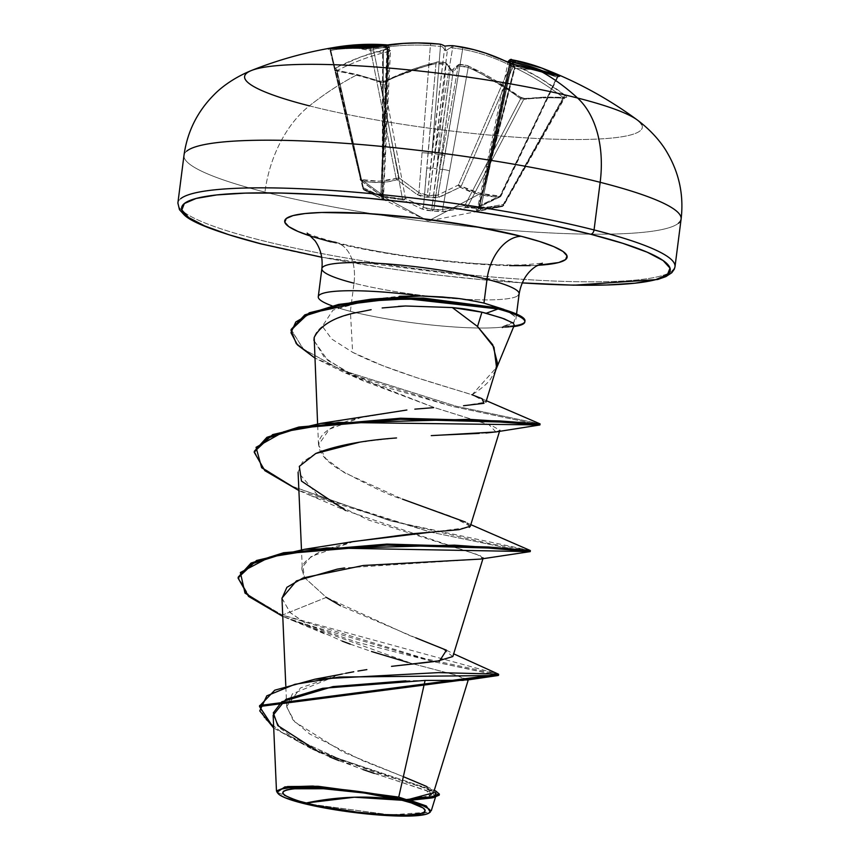 <?xml version="1.0" encoding="UTF-8"?>
<svg xmlns="http://www.w3.org/2000/svg" width="859" height="859" viewBox="0 0 859 859"><rect width="100%" height="100%" fill="white"/><g stroke="black" fill="none" stroke-linecap="round" stroke-linejoin="round"><path stroke-width="0.64" stroke-dasharray="4.29 3.22" d="M637.26 119.949A200.469 27.885 7.3 0 1 543.811 138.814A200.469 27.885 7.3 0 1 309.39 105.861A400.949 262.425 104.3 0 1 357.033 74.787A398.501 241.873 -124.3 0 1 379.141 81.358A398.501 241.873 55.7 0 0 357.033 74.787A2.147 1.407 104.3 0 1 357.795 74.69A2.147 1.407 104.3 0 1 358.665 75.796A396.364 240.574 -124.3 0 1 380.666 82.324A2.147 1.331 -71.3 0 0 379.957 81.261A2.147 1.331 -71.3 0 0 379.141 81.358L385.251 80.982L411.472 69.762L424.614 65.456L437.746 62.031L444.822 62.675A400.627 291.738 -98.8 0 1 446.39 63.298A293.918 5.122 -128 0 0 453.015 72.424A293.918 31.149 141.9 0 0 458.609 64.747A400.627 256.358 110.7 0 1 460.102 64.5L467.135 65.531L480.675 72.135L494 79.597L521.166 97.808L525.676 98.806A398.501 210.122 134.8 0 1 546.163 97.325A398.501 210.122 134.8 0 1 565.673 97.636A398.501 210.122 -45.2 0 0 546.163 97.325A2.147 1.6 88.3 0 0 545.304 97.035A2.147 1.6 88.3 0 0 544.08 97.894A396.364 208.995 134.8 0 1 563.493 98.205A2.147 1.654 -86.3 0 1 565.673 97.636L566.79 97.142L565.609 95.682L540.139 78.244L512.404 63.587L511.953 63.147L513.22 62.943A400.627 256.358 110.7 0 1 514.627 63.115A293.918 175.676 -178.5 0 1 538.346 69.923A293.918 234.829 -172 0 0 514.069 61.311A400.627 301.445 95.8 0 0 512.522 60.688L510.944 59.862M382.974 196.035L382.395 196.432L382.867 154.867A7.162 0.719 -177.5 0 0 384.714 154.459A7.162 0.719 -177.5 0 0 382.373 153.825L380.838 193.79L382.974 196.035L382.491 196.732A2.147 1.686 -54.6 0 0 383.339 198.472A2.147 1.686 125.4 0 1 382.491 196.732L383.533 197.677L381.718 196.604A2.147 1.6 114.3 0 0 382.341 198.869A2.147 1.6 -65.7 0 1 381.718 196.604L383.415 157.208A7.162 1.331 -177.2 0 0 385.304 156.402A7.162 1.331 -177.2 0 0 382.996 155.307A7.162 1.331 2.8 0 1 385.304 156.402A7.162 1.331 2.8 0 1 383.415 157.208L388.579 51.551L390.458 50.606L388.161 49.747L382.996 155.307L382.491 196.732L383.479 197.688L363.368 187.756A2.147 1.6 116.7 0 0 363.98 190.022A2.147 1.6 116.7 0 0 364.044 190.043A2.147 1.6 -63.3 0 1 363.98 190.011A2.147 1.6 -63.3 0 1 363.368 187.756L362.852 188.529L363.54 189.066A2.147 1.224 -66.3 0 0 364.044 190.043A2.147 1.224 113.7 0 1 363.54 189.066A2.147 0.934 -12.7 0 1 362.852 188.572A2.147 0.934 -12.7 0 1 363.368 187.756L337.05 70.567A398.061 261.898 102.3 0 1 388.579 51.551L381.718 196.604L363.368 187.756L337.05 70.567L336.438 70.964L337.072 71.233L363.54 189.066C377.069 195.004 390.061 198.311 402.506 198.987A2.147 1.546 -86.9 0 0 403.386 200.061A2.147 1.546 93.1 0 1 402.506 198.987L405.48 198.472A2.147 0.999 -10.6 0 1 402.506 198.987L380.666 82.324A396.364 240.574 55.7 0 0 358.665 75.796A396.364 240.574 55.7 0 0 337.072 71.233L363.54 189.066L383.447 196.099L402.506 198.987L380.666 82.324L383.758 82.464L405.48 198.472L423.455 207.234L435.975 63.62A398.061 258.999 -73.8 0 0 383.758 82.464L405.48 198.472A2.147 1.621 -63.1 0 1 403.386 200.061L384.113 197.13L364.044 190.043L382.341 198.869C385.068 200.126 385.401 199.986 383.339 198.472C385.015 198.762 384.349 197.785 381.31 195.562L361.177 180.787A2.147 1.224 126.9 0 1 360.812 180.637L361.177 180.787C373.762 183.45 385.734 183.096 397.094 179.735L417.077 194.521L428.244 197.151L439.54 197.194L460.059 187.241A2.147 1.428 -116.9 0 1 458.459 184.975L460.059 187.241L461.079 186.167L458.459 184.975L438.079 194.95L462.614 49.382A398.061 261.898 102.3 0 1 510.343 65.499L458.459 184.975L461.219 186.199L513.392 66.068A396.364 288.914 -52.9 0 1 556.976 77.17L499.401 197.259L500.174 196.12L479.73 193.275L461.219 186.199L513.392 66.068L510.343 65.499L458.459 184.975L438.079 194.95L434.053 196.206L429.446 195.358L447.475 49.532L450.642 47.632A398.479 299.834 -84.2 0 1 452.639 47.857L434.944 153.782L447.475 49.532L445.767 50.756L444.479 49.178L431.948 153.428L440.431 46.407A398.479 264.647 97.7 0 1 442.192 46.633L444.479 49.178L427.395 195.111L429.446 195.358L434.944 153.782L452.639 47.857L462.614 49.382L444.908 155.404L434.944 153.782L444.908 155.404L438.079 194.95L429.446 195.358L422.821 194.875L418.956 192.674L399.113 177.899L373.461 49.188A398.061 297.171 -89.5 0 1 430.38 45.538L418.956 192.674L430.38 45.538L440.431 46.407L431.948 153.428L421.876 152.666L431.948 153.428L427.395 195.111L418.956 192.674L399.113 177.899L373.461 49.188L370.358 49.027L396.149 178.447L397.094 179.735L396.149 178.447L378.851 181.26L360.576 179.488L330.565 50.187A396.364 257.346 69.8 0 1 370.358 49.027L396.149 178.447L399.113 177.899L396.278 178.447A2.147 1.493 80.1 0 0 397.094 179.735L388.493 181.678L379.624 182.537L370.487 182.215L361.177 180.787L360.018 179.381L360.673 179.026L361.177 180.787L383.093 196.926L384.209 198.515L383.339 198.472L384.649 199.718L364.044 190.043L384.113 197.13L403.386 200.061L421.511 208.844L426.504 210.38L441.397 211.776L466.351 207.567L483.284 208.952L502.268 206.514L476.605 210.68L477.443 209.682L476.069 208.92L476.949 208.114L499.401 197.259L488.9 196.324L478.796 194.359L428.212 221.053L384.113 197.13L428.212 221.053L478.796 194.359L469.175 191.299L460.059 187.241L437.113 197.967L422.306 196.851L417.077 194.521L397.094 179.735A2.147 1.632 -106.2 0 1 396.149 178.447C384.918 181.711 373.064 182.054 360.576 179.488L330.071 50.391L330.812 50.434L360.673 179.026L380.838 193.79L387.108 46.805A398.061 294.272 86.1 0 0 378.185 46.407A398.061 294.272 -93.9 0 1 387.108 46.805L382.373 153.825A7.162 0.719 2.5 0 1 384.714 154.459A7.162 0.719 2.5 0 1 382.867 154.867L383.2 50.971L385.809 48.276A398.479 264.647 97.7 0 1 387.602 47.954L382.867 154.867L383.2 50.971L382.642 52.603L383.339 51.411L382.996 155.307L388.161 49.747A398.479 290.17 81.2 0 0 386.196 49.521L383.339 51.411L382.491 196.732L382.867 154.867L387.602 47.954L389.449 47.331L387.108 46.805C390.04 47.127 390.211 47.513 387.602 47.954A2.147 1.568 80 0 0 385.938 45.613A400.627 266.075 -82.3 0 0 384.478 45.871A293.918 233.465 -165 0 0 359.534 48.619A293.918 177.04 -173.3 0 1 385.025 47.674A400.627 291.738 -98.8 0 1 386.636 47.857L387.957 48.759L360.93 56.898L335.128 68.215L333.99 69.396L335.321 70.191A398.501 241.873 -124.3 0 1 357.033 74.787A400.949 262.425 -75.7 0 0 309.39 105.861A100.235 65.606 -75.7 0 0 264.948 192.105A250.592 34.865 7.3 0 1 186.628 151.173A250.592 34.865 -172.7 0 0 264.948 192.105A250.592 34.865 -172.7 0 0 515.937 230.781A250.592 34.865 -172.7 0 0 678.481 223.222A250.592 34.865 7.3 0 1 515.937 230.781A250.592 34.865 7.3 0 1 264.948 192.105A100.235 65.606 104.3 0 1 309.39 105.861A200.469 27.885 -172.7 0 0 531.463 138.202A200.469 27.885 -172.7 0 0 641.619 124.415M369.005 47.449A2.147 1.568 -85.6 0 1 369.252 47.503A2.147 1.568 -85.6 0 1 370.358 49.027A396.364 257.346 -110.2 0 0 330.565 50.187A2.147 1.621 82 0 0 328.739 48.63A2.147 1.621 -98 0 1 330.565 50.187L330.812 50.434A2.147 1.439 -101.1 0 0 329.598 48.512A2.147 1.439 78.9 0 1 330.812 50.434A398.061 294.272 -93.9 0 1 357.333 46.901A398.061 294.272 86.1 0 0 330.812 50.434L360.673 179.026L360.018 179.381M511.212 59.733L512.522 60.688A2.147 1.385 -68.3 0 0 510.514 62.6A398.479 299.834 -84.2 0 1 512.415 63.362L514.605 66.626L488.717 167.473L510.514 62.6L488.717 167.473L478.828 208.211L514.745 67.066L512.802 64.608A398.479 254.983 -69.3 0 0 511.073 64.393L488.846 167.913L514.928 68.355L514.605 66.626L488.717 167.473A7.162 0.655 11.7 0 1 486.398 166.496A7.162 0.655 11.7 0 1 488.191 166.431L479.827 205.58L500.572 195.691L557.061 77.396A398.061 258.999 -73.8 0 0 542.716 70.867A398.061 258.999 106.2 0 1 557.061 77.396L500.174 196.12L500.947 196.163L500.572 195.691L557.061 77.396L559.767 76.322M536.381 66.111L541.374 67.893M277.06 792.266L301.745 802.145L302.325 803.176M258.838 239.736A250.592 34.865 7.3 0 1 180.519 198.816A250.592 34.865 -172.7 0 0 258.838 239.736A250.592 34.865 -172.7 0 0 509.838 278.413A250.592 34.865 -172.7 0 0 672.372 270.853A250.592 34.865 7.3 0 1 509.838 278.413A250.592 34.865 7.3 0 1 258.838 239.736M321.867 268.663A99.429 13.83 -172.7 0 0 353.994 283.191A42.961 28.122 -75.7 0 0 336.234 242.506A42.961 28.122 104.3 0 1 353.994 283.191A99.429 13.83 -172.7 0 0 453.595 298.545A99.429 13.83 -172.7 0 0 518.084 295.539A99.429 13.83 -172.7 0 1 453.595 298.545A99.429 13.83 -172.7 0 1 353.994 283.191L350.397 311.323A99.429 13.83 -172.7 0 0 502.923 327.011A99.429 13.83 7.3 0 1 350.397 311.323A99.429 13.83 7.3 0 1 332.025 305.825M530.239 265.614L537.637 265.302A142.39 19.811 7.3 0 1 330.672 241.841L352.856 246.973L404.686 256.132L459.737 262.693L509.655 265.656M495.847 369.832L490.285 379.463C487.128 383.844 481.061 388.955 472.085 394.786L416.572 377.638L382.652 365.623L352.63 352.319L350.397 311.323A99.429 13.83 -172.7 0 1 318.302 296.57M514.273 325.239L508.753 327.15L502.354 327.558A95.854 13.336 -172.7 0 0 510.3 327.011A95.854 13.336 -172.7 0 0 513.703 326.613A95.854 13.336 7.3 0 1 502.354 327.558L513.081 326.173M454.894 298.137L482.404 302.733M398.726 797.109L405.899 799.461M417.989 797.979L409.797 799.128M433.527 792.782L429.092 787.789L414.017 780.874L362.605 760.655L309.691 733.983L292.983 719.906L286.691 706.442L300.521 687.919L339.058 674.691M342.269 674.004L345.662 673.306L339.627 674.573L292.425 693.857L286.745 707.086L294.755 721.882L343.149 752.14L403.343 776.676M366.847 669.623L357.935 671.051M391.521 666.359L396.901 665.736M414.725 663.792L419.46 663.288M433.752 661.613L437.51 661.086M452.768 656.566L441.934 648.083L409.163 635.338L326.323 597.402L304.376 577.463L302.4 570.848L301.477 549.717M302.4 570.848C299.641 565.222 306.921 558.178 324.24 549.706L352.716 541.707M431.916 532.118L469.261 527.362M470.313 526.299L451.759 516.603L402.667 499.208L344.319 472.654L325.561 458.405L318.517 444.812L329.448 429.156L360.769 417.614L406.876 410.011M414.833 409.152L433.623 407.638M463.538 405.727L485.904 402.098M485.947 402.001L472.085 394.786L496.534 367.427M398.383 306.373L382.158 307.962M371.142 309.691L360.801 311.774C332.755 317.766 317.207 326.323 314.179 337.469M313.964 340.432L324.53 357.612L352.501 375.63L434.343 407.553L492.132 425.742L499.841 430.295L496.051 431.905M486.001 432.979L479.236 433.376M442.718 435.008L431.261 435.62M396.525 437.961L365.365 441.365M364.828 441.44L359.395 442.256M315.747 453.498L302.368 462.099L298.094 472.192L318.431 496.051L368.962 520.189L476.498 554.302L483.177 557.931L482.962 558.651M480.267 559.112L344.416 567.96M281.967 598.089L289.923 612.317L311.312 627.338L412.588 663.739L453.52 674.487L468.273 679.845M462.26 680.392L456.934 680.489M455.624 680.489L448.785 680.489M273.151 715.182L280.27 728.325L299.157 742.101L358.149 767.828L430.767 792.202L435.814 796.035L428.609 798.516L410.194 800.33L426.408 806.021L431.239 810.885L419.589 814.729L390.824 814.923M390.813 814.923L310.453 804.217M310.443 804.207L301.745 802.145L277.113 792.32M422.059 797.292L429.543 795.488M431.304 794.768L426.698 786.479M415.81 637.84L340.54 605.767M353.844 541.481L311.151 556.471L302.959 566.414L304.365 577.463L326.323 597.402L282.321 615.119L498.381 674.122M259.59 706.023L264.948 718.908L281.881 732.534L338.693 758.69L435.932 791.118M435.9 791.107L337.952 758.422L281.161 732.083L264.518 718.403L259.643 705.497M498.639 674.315L424.969 658.628L282.321 615.119L282.182 616.161L282.321 615.119L249.056 595.663L238.179 577.635M498.134 675.496L433.527 661.645L292.629 620.531L282.761 616.418L357.108 642.253L433.527 661.645L498.499 675.357M273.72 728.088L319.892 752.441L377.477 773.068L422.864 787.295L439.228 795.144L429.156 789.453L399.618 780.004L311.978 749.08L273.72 728.088M425.098 680.414L405.888 680.843M311.978 749.08L329.62 756.843M339.52 760.87L363.035 769.557M374.245 773.39L426.773 790.602L430.627 798.172M281.977 598.39L290.288 612.671L311.312 627.338L282.761 616.386L311.312 627.338L342.193 641.115M350.225 644.143L371.517 651.498M407.563 662.343L456.032 675.142L466.931 680.06L463.312 680.36M503.911 309.38L514.648 315.972M514.326 321.921L502.987 326.484L509.688 324.53L514.004 322.2L515.132 316.627L506.23 310.4L500.131 307.909M368.5 299.619L399.51 296.269M261.179 243.87A246.297 34.263 7.3 0 0 522.175 282.89L484.433 279.937L437.027 274.955L389.191 268.588L321.706 257.206M311.173 236.289L312.15 236.601M371.034 299.19L332.97 310.153L322.329 326.28L331.799 339.08L352.63 352.319C389.728 371.636 450.095 387.592 472.085 394.786M369.971 415.606L360.769 417.614C303.377 430.638 313.879 453.81 338.714 469.121C370.583 486.538 391.897 496.566 402.667 499.208M470.818 524.645L465.492 522.089L470.345 526.18M326.323 597.402L282.321 615.119L248.702 595.362L238.244 577.108M254.361 451.233L263.198 468.048L292.157 486.269L389.836 520.651L488.986 543.468L530.368 550.565L390.244 520.769L292.94 486.645L263.734 468.531L254.307 451.759M540 423.852L456.075 406.21L341.334 370.1L303.592 349.28L291.137 329.942M530.228 551.607L502.622 547.054L430.96 532.193L298.889 490.543L311.387 495.922L430.96 532.193L502.923 547.108L530.228 551.618M539.935 424.947L452.543 406.425L375.941 384.37L314.727 357.945L342.558 371.722L452.532 406.425L539.871 424.969M291.19 329.416L303.023 348.818L340.626 369.789L456.065 406.21L540.075 423.895M482.135 558.661L480.578 555.859L345.705 510.547L311.387 495.922M495.868 431.937L488.943 424.614L434.343 407.553L363.368 380.902L327.784 360.361L313.964 340.561M524.838 321.395A95.854 13.336 7.3 0 1 502.987 326.484A95.854 13.336 -172.7 0 0 524.978 320.869M301.745 802.145L310.711 804.271M310.722 804.271L390.458 814.912L430.348 812.034M385.594 44.775L387.237 45.119L385.938 45.613L385.594 44.775A2.147 1.439 93.7 0 1 385.809 44.765M464.837 205.548L520.651 98.774A398.061 294.272 86.1 0 0 468.209 67.453L442.589 209.51L464.837 205.548L520.651 98.774L523.7 99.376L467.575 206.74L484.326 208.114L503.138 205.698L563.493 98.205A396.364 208.995 -45.2 0 0 544.08 97.894A396.364 208.995 -45.2 0 0 523.7 99.376L467.575 206.74A2.147 0.923 27.6 0 1 464.837 205.548A2.147 1.439 -101 0 0 466.351 207.567L443.974 211.518L432.528 210.992L421.511 208.844L403.386 200.061A2.147 1.621 116.9 0 0 405.48 198.472L427.138 208.801L431.776 209.285L450.46 68.505L447.958 65.252A398.479 290.17 81.2 0 0 446.036 64.489L436.769 168.998L450.46 68.505L451.802 70.213L453.466 68.86L439.765 169.352L458.234 65.939A398.479 254.983 -69.3 0 0 456.408 66.25L453.466 68.86L433.838 209.532A2.147 0.558 7.8 0 1 431.776 209.285L436.769 168.998L446.036 64.489L440.935 63.459L435.975 63.62L426.698 168.224A7.162 1.578 5.1 0 1 436.769 168.998A7.162 1.578 -174.9 0 0 426.698 168.224L423.455 207.234A2.147 1.621 -65.6 0 1 421.511 208.844A2.147 1.621 114.4 0 0 423.455 207.234L431.776 209.285A2.147 0.988 -90.3 0 0 432.528 210.992L431.776 209.285L438.358 210.144L442.589 209.51L468.209 67.453L463.173 66.111L458.234 65.939L439.765 169.352A7.162 1.535 10.1 0 1 449.729 170.973A7.162 1.535 -169.9 0 0 439.765 169.352L433.838 209.532L432.528 210.992A2.147 1.213 104.4 0 0 433.838 209.532L442.589 209.51A2.147 1.439 -98.8 0 0 443.974 211.518A2.147 1.439 81.2 0 1 442.589 209.51L464.837 205.548L467.575 206.74L466.351 207.567L464.837 205.548M509.645 63.19L488.191 166.431L509.645 63.19M489.233 169.814L511.481 66.197A398.061 297.171 -89.5 0 1 563.289 97.529L503.277 204.421L480.696 208.393L489.233 169.814A7.162 1.256 12.1 0 1 486.999 168.364A7.162 1.256 12.1 0 1 488.846 167.913L511.073 64.393L509.258 64.758L511.481 66.197L480.696 208.393L478.216 208.973L488.846 167.913A7.162 1.256 -167.9 0 0 486.999 168.364A7.162 1.256 -167.9 0 0 489.233 169.814M502.268 206.514A2.147 1.417 -100.8 0 0 503.277 204.421L480.696 208.393A2.147 1.417 81.3 0 1 479.73 210.476L502.268 206.514L503.761 205.322L503.277 204.421A2.147 0.848 29.3 0 1 503.718 205.451A2.147 0.848 29.3 0 1 503.138 205.698L563.976 98.076L563.289 97.529L502.268 206.514L466.351 207.567A2.147 1.718 101.1 0 0 467.575 206.74C478.119 208.801 489.974 208.458 503.138 205.698A2.147 1.428 -101.9 0 1 502.29 206.514A2.147 1.428 -101.9 0 1 502.268 206.514L500.346 206.901M563.289 97.529A398.061 297.171 90.5 0 0 511.481 66.197A2.147 1.353 114.5 0 1 513.51 64.178A400.208 298.771 -89.5 0 1 565.609 95.682A2.147 1.246 -52.5 0 0 563.289 97.529L563.493 98.205L563.289 97.529A2.147 1.246 127.5 0 1 565.609 95.682L565.673 97.636A2.147 1.654 93.7 0 0 563.493 98.205L563.976 98.076M374.621 195.272L363.991 190.022L362.852 188.572L336.449 70.986L337.072 71.233A2.147 1.471 -80.5 0 0 336.041 70.073A2.147 1.471 -80.5 0 0 335.321 70.191L335.128 68.215A400.208 263.305 102.3 0 1 386.926 49.092L386.636 47.857A400.627 291.738 81.2 0 0 385.025 47.674L387.055 48.297L386.196 49.521A398.479 290.17 -98.8 0 1 388.161 49.747A2.147 1.439 -83.1 0 0 386.979 47.846A2.147 1.439 -83.1 0 0 386.636 47.857A2.147 1.439 96.9 0 1 386.979 47.846A2.147 1.439 96.9 0 1 388.161 49.747L390.458 50.606M360.458 179.499L360.458 179.499A2.147 1.675 97.8 0 0 361.177 180.787A2.147 1.514 -78.4 0 1 360.576 179.488A2.147 1.514 101.6 0 0 361.177 180.787M330.812 50.434L330.071 50.391M478.216 208.973L509.258 64.758M508.249 61.483L510.514 62.6C507.68 61.504 507.508 61.118 510.01 61.451L508.238 61.429L486.398 166.485A7.162 0.655 -168.3 0 0 488.717 167.473L478.742 207.91L477.701 207.32L479.827 205.58L488.191 166.431A7.162 0.655 -168.3 0 0 486.398 166.496L477.701 207.32M385.82 47.707L390.469 50.67L383.479 197.688M362.852 188.529L363.54 189.066M383.339 198.472A2.147 1.922 -75.5 0 1 382.395 196.432A2.147 1.922 104.5 0 0 383.339 198.472M381.31 195.562A2.147 1.246 125.1 0 1 381.042 195.444A2.147 1.246 125.1 0 1 380.838 193.79L383.35 197.345L360.823 180.648A2.147 1.224 126.9 0 1 360.673 179.026L380.838 193.79A2.147 1.246 -54.9 0 0 381.042 195.444A2.147 1.246 -54.9 0 0 381.31 195.562M503.138 205.698L503.761 205.322M397.094 179.735A2.147 1.246 -52.6 0 0 399.113 177.899A2.147 1.246 127.4 0 1 397.094 179.735M479.73 210.476A2.147 1.417 -98.7 0 0 480.696 208.393L478.828 208.211A2.147 1.815 -117.1 0 1 477.443 209.682C475.585 210.734 476.348 211.003 479.73 210.476M417.077 194.521A2.147 1.267 -54.5 0 0 418.956 192.674A2.147 1.267 125.5 0 1 417.077 194.521M478.828 208.211L477.636 207.491L479.827 205.58A2.147 1.428 -114.3 0 1 479.161 207.073A2.147 1.428 -114.3 0 1 478.71 207.169C475.628 208.662 475.21 209.499 477.443 209.682L479.043 208.136L514.971 68.215M428.244 197.151A2.147 1.106 -100 0 1 427.395 195.111A2.147 1.106 80 0 0 428.244 197.151A2.147 0.88 -67.5 0 0 429.446 195.358A2.147 0.88 112.5 0 1 428.244 197.151M477.443 209.682A2.147 1.793 -89.4 0 0 478.742 207.91M499.401 197.259L478.71 207.169A2.147 1.428 65.7 0 0 479.161 207.073A2.147 1.428 65.7 0 0 479.827 205.58L500.572 195.691A2.147 1.407 -116.2 0 1 499.97 197.162A2.147 1.407 -116.2 0 1 499.401 197.259A2.147 1.407 63.8 0 0 499.97 197.162A2.147 1.407 63.8 0 0 500.572 195.691L500.947 196.174L500.303 196.163A2.147 1.493 95.9 0 1 499.401 197.259A2.147 1.31 -87.5 0 0 500.174 196.12C485.969 195.508 472.976 192.201 461.219 186.199A2.147 1.46 117 0 1 460.059 187.241L478.796 194.359L499.401 197.259M439.54 197.194A2.147 1.45 -114.9 0 1 438.079 194.95A2.147 1.45 65.1 0 0 439.54 197.194M500.572 195.691L500.947 196.174L557.598 77.503M460.059 187.241A2.147 1.46 -63 0 0 461.219 186.199L461.079 186.167A2.147 1.299 111.8 0 1 460.059 187.241M386.507 45.097A2.147 1.439 93.7 0 1 387.108 46.805A2.147 1.439 -86.3 0 0 386.507 45.097M387.409 44.969L389.46 47.374L387.602 47.954A398.479 264.647 -82.3 0 0 385.809 48.276L386.529 46.579L384.478 45.871A400.627 266.075 97.7 0 1 385.938 45.613A2.147 1.568 -100 0 1 387.602 47.954M385.025 47.674L387.055 48.297L382.642 52.603L386.529 46.579L384.478 45.871A293.918 233.465 -165 0 0 359.534 48.619L382.642 52.603L359.534 48.619A293.918 177.04 -173.3 0 1 385.025 47.674L386.217 47.771M390.469 50.67L388.579 51.551A2.147 1.546 77 0 0 386.926 49.092A2.147 1.546 -103 0 1 388.579 51.551A398.061 261.898 -77.7 0 0 337.05 70.567A2.147 1.428 63 0 0 335.128 68.215A2.147 1.428 -117 0 1 337.05 70.567L337.072 71.233A396.364 240.574 -124.3 0 1 358.665 75.796A2.147 1.407 -75.7 0 0 357.795 74.69A2.147 1.407 -75.7 0 0 357.033 74.787A398.501 241.873 55.7 0 0 335.321 70.191A2.147 1.471 99.5 0 1 336.041 70.073A2.147 1.471 99.5 0 1 337.072 71.233L337.05 70.567M374.245 47.17A2.147 1.417 -101 0 0 373.461 49.188L370.358 49.027A2.147 1.568 94.4 0 0 369.252 47.503M439.099 44.056A2.147 1.611 -83.2 0 1 439.11 44.056A2.147 1.611 -83.2 0 1 440.431 46.407L430.38 45.538A2.147 1.428 93.7 0 1 431.937 43.412A2.147 1.428 -86.3 0 0 430.38 45.538A398.061 297.171 90.5 0 0 373.461 49.188A2.147 1.417 79 0 1 374.46 47.095A2.147 1.417 79 0 1 374.481 47.095M454.261 45.871A2.147 1.417 -83.2 0 0 452.639 47.857A398.479 299.834 95.8 0 0 450.642 47.632L445.767 50.756L444.865 46.118L445.767 50.756L442.192 46.633A398.479 264.647 -82.3 0 0 440.431 46.407A2.147 1.611 96.8 0 0 439.142 44.067M379.141 81.358A2.147 1.331 108.7 0 1 379.946 81.261A2.147 1.331 108.7 0 1 380.666 82.324L383.758 82.464A2.147 1.396 -116.3 0 1 384.36 81.004A2.147 1.396 -116.3 0 1 385.251 80.982L379.141 81.358M385.251 80.982A2.147 1.396 63.7 0 0 384.36 81.004A2.147 1.396 63.7 0 0 383.758 82.464A398.061 258.999 106.2 0 1 435.975 63.62A2.147 1.535 -102.8 0 1 437.038 61.988A2.147 1.535 -102.8 0 1 437.746 62.031A400.208 260.395 -73.8 0 0 385.251 80.982M450.642 47.632L452.886 45.817L450.642 47.632M446.036 64.489A2.147 1.353 -68.6 0 0 445.381 62.718A2.147 1.353 -68.6 0 0 444.822 62.675L437.746 62.031A2.147 1.535 77.2 0 0 437.038 61.988A2.147 1.535 77.2 0 0 435.975 63.62L446.036 64.489A398.479 290.17 -98.8 0 1 447.958 65.252L446.39 63.298A400.627 291.738 81.2 0 0 444.822 62.675A2.147 1.353 111.4 0 1 445.381 62.718A2.147 1.353 111.4 0 1 446.036 64.489M509.763 63.255A2.147 1.6 -63.1 0 1 509.999 63.416A2.147 1.6 -63.1 0 1 510.343 65.499A398.061 261.898 -77.7 0 0 462.614 49.382A2.147 1.621 100.3 0 0 461.423 46.923L461.423 46.923A2.147 1.621 -79.7 0 1 462.614 49.382L452.639 47.857A2.147 1.417 96.8 0 1 454.293 45.871M446.551 63.437L446.39 63.298A293.918 5.122 -128 0 0 453.015 72.424L445.359 62.707C436.458 60.946 442.933 61.827 437.059 61.977L384.37 80.993L379.946 81.261L384.37 80.993M514.627 64.833A2.147 1.374 -81.1 0 0 513.392 66.068L510.343 65.499A2.147 1.6 116.9 0 0 509.999 63.416M458.609 64.747L456.408 66.25A398.479 254.983 110.7 0 1 458.234 65.939A2.147 1.546 -99.5 0 1 459.404 64.414A2.147 1.546 -99.5 0 1 460.102 64.5A400.627 256.358 -69.3 0 0 458.609 64.747L451.802 70.213L453.015 72.424A293.918 31.149 141.9 0 0 458.609 64.747M556.976 77.17L557.061 77.396A2.147 1.621 -62.9 0 1 558.49 75.893A2.147 1.621 117.1 0 0 557.061 77.396L556.976 77.17A2.147 1.439 109.9 0 1 558.876 76.032A2.147 1.439 -70.1 0 0 556.976 77.17A396.364 288.914 127.1 0 0 513.392 66.068A2.147 1.374 98.9 0 1 514.874 64.833M468.209 67.453A2.147 1.342 -65.7 0 0 467.672 65.606A2.147 1.342 -65.7 0 0 467.135 65.531L460.102 64.5A2.147 1.546 80.5 0 0 459.404 64.414A2.147 1.546 80.5 0 0 458.234 65.939L468.209 67.453A398.061 294.272 -93.9 0 1 520.651 98.774A2.147 1.213 -53 0 0 520.511 97.164A2.147 1.213 -53 0 0 519.856 97.024A400.208 295.85 86.1 0 0 467.135 65.531A2.147 1.342 114.3 0 1 467.672 65.606A2.147 1.342 114.3 0 1 468.209 67.453M519.856 97.024A2.147 1.213 127 0 1 520.511 97.164A2.147 1.213 127 0 1 520.651 98.774L523.7 99.376A2.147 1.525 -96.5 0 1 524.742 98.527A2.147 1.525 -96.5 0 1 525.676 98.806L519.856 97.024M544.08 97.894A2.147 1.6 -91.7 0 1 545.304 97.035A2.147 1.6 -91.7 0 1 546.163 97.325A398.501 210.122 -45.2 0 0 525.676 98.806A2.147 1.525 83.5 0 0 524.742 98.527A2.147 1.525 83.5 0 0 523.7 99.376A396.364 208.995 134.8 0 1 544.08 97.894M514.069 61.311L511.932 61.526L512.415 63.362A398.479 299.834 95.8 0 0 510.514 62.6A2.147 1.385 111.7 0 1 512.522 60.688A400.627 301.445 -84.2 0 1 514.069 61.311L511.932 61.526L514.928 68.355L538.346 69.923A293.918 234.829 -172 0 0 514.069 61.311M512.802 64.608L512.469 63.233L514.627 63.115A400.627 256.358 -69.3 0 0 513.22 62.943A2.147 1.632 96.7 0 0 511.073 64.393A398.479 254.983 110.7 0 1 512.802 64.608L512.469 63.233L514.627 63.115A293.918 175.676 -178.5 0 1 538.346 69.923L514.928 68.355L512.802 64.608M511.073 64.393A2.147 1.632 -83.3 0 1 513.22 62.943L513.51 64.178A2.147 1.353 -65.5 0 0 511.481 66.197L509.258 64.672L511.073 64.393M458.685 64.543L458.148 64.822M513.478 62.932L514.627 63.115M458.652 64.532L467.65 65.595L460.274 64.307L467.65 65.595L520.5 97.153L524.752 98.517L545.315 97.035L565.018 97.346L503.718 205.462L502.29 206.514M336.449 70.986L335.762 70.008L357.784 74.679L379.946 81.261M360.823 180.648L330.06 50.38L327.966 48.727M500.303 206.912L428.212 221.053L374.556 195.24M307.157 233.079C308.907 234.496 318.474 237.599 335.869 242.41C376.414 252.374 422.929 259.407 475.403 263.488C494.387 264.787 510.343 265.248 523.271 264.883L542.33 263.198M286.691 706.442L285.8 685.89M499.541 431.282L499.841 430.295M318.517 444.812L317.605 423.831M435.814 796.035L435.449 797.216M426.783 786.533L434.289 790.312M446.465 650.209L453.681 653.817M292.629 620.531L327.129 634.908M515.872 319.312L516.549 314.05M321.706 257.26L522.154 282.933M482.06 398.694L486.344 400.713M363.368 380.902L342.558 371.722M507.68 327.268L509.838 327.064M383.533 197.677L383.973 199.02L383.082 198.322L382.169 196.561L382.642 52.485M389.46 47.374L383.125 196.41M478.023 208.866L477.948 209.521M477.636 207.491L500.947 196.163M520.5 97.153L522.422 98.13C520.447 97.475 528.253 100.116 520.5 97.153M513.875 62.965L509.258 64.672"/><path stroke-width="1.29" d="M321.706 257.206L261.179 243.87A4.295 2.813 104.3 0 1 260.621 243.806A4.295 2.813 -75.7 0 0 261.179 243.87A246.297 34.263 7.3 0 1 245.459 193.103A246.297 34.263 7.3 0 1 590.638 234.228A4.295 2.813 -75.7 0 0 594.052 229.933A250.592 34.865 -172.7 0 0 343.063 191.256A250.592 34.865 -172.7 0 0 180.519 198.816A250.592 34.865 7.3 0 1 343.063 191.256A250.592 34.865 7.3 0 1 594.052 229.933L600.162 182.301A250.592 34.865 -172.7 0 0 349.162 143.625A250.592 34.865 -172.7 0 0 186.628 151.173A250.592 34.865 7.3 0 1 349.162 143.625A250.592 34.865 7.3 0 1 600.162 182.301A100.235 65.606 -75.7 0 0 577.559 98.012A200.469 27.885 -172.7 0 0 257.249 68.677A200.469 27.885 -172.7 0 0 309.39 105.861A200.469 27.885 7.3 0 1 250.431 70.932A200.469 27.885 7.3 0 1 577.559 98.012A200.469 27.885 7.3 0 1 637.26 119.949M541.374 67.893L559.005 76.086A398.501 290.471 127.1 0 0 537.551 69.504A400.949 262.425 104.3 0 1 577.559 98.012A400.949 262.425 -75.7 0 0 537.551 69.504A398.501 290.471 127.1 0 0 515.175 64.93L485.84 53.237L473.706 49.629L454.336 45.881A400.627 301.445 95.8 0 0 452.714 45.688A293.918 52.667 141.7 0 0 444.865 46.118A293.918 26.629 -127.4 0 0 440.484 44.239A400.627 266.075 -82.3 0 0 439.056 44.056L417.646 42.95L403.311 43.412L371.657 47.449L348.421 46.977L327.816 48.748L357.172 44.754L385.594 44.775A400.208 295.85 86.1 0 0 336.921 47.009A400.208 295.85 86.1 0 0 328.997 48.426A2.147 1.439 78.9 0 1 329.598 48.512A2.147 1.439 -101.1 0 0 328.997 48.426L328.643 48.641A2.147 1.621 -98 0 1 328.739 48.63A2.147 1.621 82 0 0 328.643 48.641A398.501 258.731 69.8 0 1 368.651 47.47A2.147 1.568 -85.6 0 1 369.005 47.449A2.147 1.568 94.4 0 0 368.651 47.47L374.749 47.084A2.147 1.417 -101 0 0 374.46 47.095A2.147 1.417 -101 0 0 374.245 47.17M452.886 45.817L452.714 45.688A400.627 301.445 -84.2 0 1 454.336 45.881L461.369 46.912A400.208 263.305 102.3 0 1 509.355 63.115L515.175 64.93A398.501 290.471 -52.9 0 1 537.551 69.504A398.501 290.471 -52.9 0 1 559.005 76.086L559.477 75.882A400.208 260.395 -73.8 0 0 542.201 68.205A400.208 260.395 -73.8 0 0 512.179 59.851L536.381 66.111M401.894 800.255L354.402 797.216L305.772 803.068C277.049 794.79 275.524 789.851 301.187 788.261C321.889 786.962 377.198 793.383 401.894 800.255A71.855 9.997 7.3 0 1 406.49 815.073A71.855 9.997 7.3 0 1 305.772 803.068A572.781 374.889 104.3 0 1 354.402 797.216A572.781 374.889 104.3 0 1 401.894 800.255L364.549 793.05L323.585 788.745L292.822 788.787L286.809 789.818L283.363 791.3L282.622 793.179L284.63 795.391L296.43 800.427L316.971 805.656L357.076 812.142L384.08 814.59L406.49 815.073L420.867 813.516L424.314 812.034L425.044 810.144L423.047 807.943L411.246 802.897L401.894 800.255M398.726 797.109L312.859 786.06L284.855 786.908L277.06 792.266L278.015 793.469A77.02 10.716 7.3 0 1 318.893 787.671A77.02 10.716 7.3 0 1 405.351 800.159L405.899 799.461L398.726 797.109L425.098 680.414L398.726 797.109L318.088 786.286L287.561 786.543L276.469 790.903L277.113 792.32M405.899 799.461L405.351 800.159A77.02 10.716 7.3 0 1 427.471 813.795A77.02 10.716 7.3 0 1 302.325 803.176A77.02 10.716 7.3 0 1 277.972 793.426M482.404 302.733L483.961 303.098L487.01 279.304A99.429 13.83 -172.7 0 1 518.084 295.539A99.429 13.83 -172.7 0 0 487.01 279.304A42.961 28.122 104.3 0 1 521.145 236.268L473.975 226.314L419.482 218.304L365.966 213.44L321.577 212.484L305.009 213.547L293.08 215.577L286.251 218.519L284.791 222.245L288.764 226.615L297.998 231.458L312.15 236.601L330.672 241.841A42.961 28.122 104.3 0 1 336.234 242.506M311.173 236.289A142.39 19.811 7.3 0 1 332.036 212.345A142.39 19.811 7.3 0 1 521.145 236.268A142.39 19.811 7.3 0 1 537.637 265.302L558.737 262.532L565.566 259.59L567.026 255.864L563.053 251.494L553.819 246.64L539.667 241.508L521.145 236.268A42.961 28.122 -75.7 0 0 487.01 279.304A99.429 13.83 -172.7 0 0 381.342 263.53A99.429 13.83 -172.7 0 0 321.867 268.663M512.855 322.866L501.71 317.948L481.931 312.204L477.518 326.506L452.328 307.554L477.518 326.506L481.931 312.204L452.328 307.554L405.448 305.987L398.383 306.373M496.534 367.427L493.979 347.251L477.518 326.506L492.722 344.727L497.34 362.605L495.332 371.077M332.025 305.825A99.429 13.83 7.3 0 1 318.27 296.774A99.429 13.83 7.3 0 1 421.146 295.979L454.894 298.137M409.797 799.128L433.527 792.782L468.38 679.49L462.26 680.392M339.058 674.691L342.269 674.004M345.662 673.306L353.758 671.77L345.662 673.306M357.935 671.051L366.847 669.623M415.81 637.84L446.465 650.209L439.701 660.754L391.521 666.359M396.901 665.736L414.725 663.792M419.46 663.288L433.752 661.613M437.51 661.086L452.768 656.566M352.716 541.707L412.041 533.761L431.916 532.118M469.261 527.362L470.313 526.299L499.841 430.295M406.876 410.011L320.686 423.401L469.325 419.332L540 423.852L486.344 400.713M433.623 407.638L414.833 409.152M485.904 402.098L496.223 368.586M313.964 340.561L314.179 337.469C320.837 324.466 336.374 315.897 360.801 311.774L371.142 309.691M314.179 337.469L317.605 423.831M496.051 431.905L486.001 432.979M479.236 433.376L442.718 435.008L495.868 431.937L539.871 424.969L338.414 422.424L283.728 431.766L256.057 447.324L261.651 467.747L298.889 490.543L264.851 470.657L254.232 452.285L266.762 438.369L298.749 428.083L400.369 419.278L499.981 422.027L539.935 424.947L540.075 423.895L500.11 420.974L400.498 418.226L298.878 427.03L266.902 437.317L254.361 451.233L254.232 452.285M431.261 435.62L442.718 435.008M366.363 441.225L364.828 441.44M359.395 442.256L315.747 453.498C335.644 445.628 362.562 440.452 396.525 437.961M452.972 656.136L483.177 557.931L482.135 558.661M344.416 567.96L337.168 569.152L296.43 580.899L281.967 598.089L285.8 685.89M456.934 680.489L455.624 680.489M448.785 680.489L425.098 680.414L322.651 688.306L285.864 699.366L273.151 715.182L276.469 790.903M417.989 797.979L422.059 797.292M429.543 795.488L431.304 794.768M426.783 786.533L403.343 776.676M340.54 605.767L326.323 597.402M453.681 653.817L498.381 674.122L438.466 672.618L314.931 679.201L274.773 690.185L259.59 706.023M434.289 790.312L435.932 791.118L435.008 796.304L406.221 799.579L430.262 797.152L439.357 794.103L435.9 791.107M259.515 706.538L259.643 705.497L498.639 674.315L498.499 675.357L259.515 706.538L273.72 728.088L259.762 710.908L266.795 695.854L294.862 684.322L339.488 677.032L498.134 675.496L466.931 680.06M281.977 598.39L286.895 587.32L303.163 577.914L363.293 565.49L480.267 559.112L530.228 551.618L326.42 547.935L269.812 557.019L240.38 572.524L244.987 593.097L282.761 616.418L248.562 596.414L238.104 578.161L250.892 564.116L283.513 553.787L386.711 545.132L488.417 548.042L530.228 551.607L530.368 550.565L488.546 547L386.84 544.08L283.653 552.734L251.032 563.064L238.244 577.108L238.104 578.161M439.228 795.144L431.551 797.979L411.278 800.18L406.5 799.568L411.278 800.18L433.076 797.721L439.228 795.144L439.357 794.103M405.888 680.843L332.948 686.599L281.763 701.803L273.291 712.884L277.801 725.576L319.602 752.473M329.62 756.843L338.822 760.591M363.035 769.557L374.245 773.39M433.076 797.721L410.194 800.33L426.322 805.967L430.348 812.034L429.275 812.85M342.193 641.115L350.225 644.143M371.517 651.498L407.563 662.343M463.312 680.36L425.098 680.414M353.994 283.191A99.429 13.83 -172.7 0 1 322.92 266.956A99.429 13.83 -172.7 0 1 387.42 263.96A99.429 13.83 -172.7 0 1 487.01 279.304L483.961 303.098L503.911 309.38M399.51 296.269L421.146 295.979A99.429 13.83 -172.7 0 0 318.302 296.57M641.619 124.415A200.469 27.885 -172.7 0 0 577.559 98.012A100.235 65.606 104.3 0 1 600.162 182.301A250.592 34.865 7.3 0 1 678.481 223.222A250.592 34.865 -172.7 0 0 600.162 182.301L594.052 229.933A250.592 34.865 7.3 0 1 672.372 270.853A250.592 34.865 -172.7 0 0 594.052 229.933A4.295 2.813 104.3 0 1 590.638 234.228L622.678 243.29L647.16 252.181L663.137 260.578L669.988 268.137L667.475 274.579L655.664 279.658L635.037 283.18L606.357 285.005L570.763 285.059L522.175 282.89A246.297 34.263 7.3 0 0 590.638 234.228L552.273 225.359L509.043 217.016L462.625 209.521L414.79 203.153L367.384 198.171L322.232 194.757L281.065 193.05L245.459 193.103L216.779 194.929L196.153 198.45L184.341 203.529L181.829 209.972L188.679 217.531L204.657 225.928L229.138 234.818L261.179 243.87M509.655 265.656L530.239 265.614M511.749 312.139L483.961 303.098C455.657 297.107 453.992 298.363 442.761 296.978L421.146 295.979L371.034 299.19L355.1 301.638L399.51 297.933L498.134 307.909L423.358 298.052L387.592 298.395L338.639 304.419L304.805 314.877L291.19 329.416L291.051 330.468L304.666 315.929L338.5 305.471L387.463 299.437L423.229 299.104L498.005 308.961L498.134 307.909A95.854 13.336 7.3 0 1 512.361 312.365A95.854 13.336 7.3 0 1 524.838 321.395M472.085 394.786L482.06 398.694L483.971 403.311L463.538 405.727M402.667 499.208L465.492 522.089M470.345 526.18L459.071 529.67L430.52 532.226L353.844 541.481L304.548 549.288L454.465 545.143L530.368 550.555L470.818 524.645M238.179 577.635L256.573 560.476L304.548 549.288M254.307 451.759L272.7 434.59L320.686 423.401M291.137 329.942L309.283 312.794L355.1 301.638M382.158 307.962L405.448 305.987L452.328 307.554C460.284 308.596 462.346 308.005 481.931 312.204L486.173 313.267L498.005 308.961L408.165 298.878L366.772 301.155L311.205 312.998L295.786 321.975L290.986 332.744L297.439 344.91L314.727 357.945L296.301 343.654L291.051 330.468M345.705 510.547L301.466 481.083L299.329 466.362L315.747 453.498M502.354 327.558L502.923 327.011M524.838 321.932L524.978 320.879A95.854 13.336 -172.7 0 0 498.134 307.909L498.005 308.961A95.854 13.336 7.3 0 1 524.849 321.91A95.854 13.336 7.3 0 1 513.703 326.613A95.854 13.336 -172.7 0 0 498.005 308.961L486.173 313.267L504.222 318.839L513.414 323.317L514.273 325.239M405.351 800.159L423.025 805.774L428.018 808.394L430.166 810.756L429.371 812.775L425.677 814.364L410.269 816.029L386.26 815.513L357.312 812.893L314.319 805.946L302.325 803.176L284.651 797.56L279.658 794.94L277.511 792.567L278.305 790.559L281.988 788.97L288.441 787.864L308.542 787.274L321.416 787.81L365.322 792.428L405.351 800.159M378.185 46.407A398.061 294.272 86.1 0 0 357.333 46.901A398.061 294.272 -93.9 0 1 378.185 46.407M512.179 59.851A2.147 1.632 100.3 0 0 510.01 61.451A398.061 258.999 106.2 0 1 542.716 70.867A398.061 258.999 -73.8 0 0 510.01 61.451L509.645 63.19L510.01 61.451L508.238 61.429L508.034 62.385M387.409 44.969L385.809 44.765A2.147 1.439 93.7 0 1 385.831 44.765A2.147 1.439 93.7 0 1 386.507 45.097A2.147 1.439 -86.3 0 0 385.831 44.765A2.147 1.439 -86.3 0 0 385.594 44.775M369.252 47.503L369.252 47.503A2.147 1.568 94.4 0 0 369.005 47.449L374.481 47.095A2.147 1.417 79 0 1 374.749 47.084A400.208 298.771 -89.5 0 1 431.98 43.412L439.056 44.056A2.147 1.611 -83.2 0 1 439.099 44.056A2.147 1.611 96.8 0 0 439.056 44.056A400.627 266.075 97.7 0 1 440.484 44.239L440.431 44.335M439.142 44.067A2.147 1.611 96.8 0 0 439.11 44.056L431.948 43.412C412.717 42.177 393.562 43.401 374.481 47.095L369.714 47.481L374.481 47.095M452.747 45.688L454.293 45.871A2.147 1.417 96.8 0 1 454.336 45.881A2.147 1.417 -83.2 0 0 454.293 45.871A2.147 1.417 -83.2 0 0 454.261 45.871M509.999 63.416L509.999 63.416A2.147 1.6 116.9 0 0 509.763 63.255L558.887 76.032A2.147 1.439 109.9 0 1 559.005 76.086A2.147 1.439 -70.1 0 0 558.876 76.032L559.628 76.311M514.874 64.833A2.147 1.374 98.9 0 1 515.175 64.93A2.147 1.374 -81.1 0 0 514.874 64.833A2.147 1.374 -81.1 0 0 514.627 64.833M559.477 75.882A2.147 1.621 117.1 0 0 558.49 75.893A2.147 1.621 -62.9 0 1 559.477 75.882M510.01 61.451A2.147 1.632 -79.7 0 1 511.943 59.786C511.212 58.884 509.967 59.432 508.238 61.429M452.714 45.688A293.918 52.667 141.7 0 0 444.865 46.118A293.918 26.629 -127.4 0 0 440.484 44.239M336.911 47.02C307.404 51.733 278.928 59.55 251.462 70.492C232.81 78.115 220.366 88.209 214.202 94.587C197.334 111.498 187.262 131.749 183.987 155.361L177.888 202.992L179.456 209.66L184.18 214.879C191.933 222.653 217.424 232.306 260.653 243.816L321.706 257.26M522.154 282.933L573.93 285.188L657.661 279.497L665.843 276.63L671.781 272.754L674.326 269.168L675.013 266.677L681.112 219.045C683.904 195.369 679.265 173.228 667.196 152.623C662.837 144.892 653.334 131.975 637.206 119.916C608.118 98.517 576.453 81.283 542.212 68.205L511.953 59.797M542.33 263.198L536.016 266.29C527.007 272.185 521.37 281.387 519.137 293.885L516.549 314.05M495.847 369.832L514.294 325.174M307.157 233.079L314.952 240.692C320.643 248.713 322.952 258.022 321.878 268.62L318.27 296.742M301.477 549.717L298.094 472.192M435.449 797.216L431.282 810.767M339.627 674.573L314.931 679.201M385.809 44.765L336.921 47.02M368.983 47.449L328.041 48.727M440.474 44.228L439.099 44.056M454.293 45.871L461.423 46.923C478.162 49.972 494.269 55.416 509.741 63.233"/></g></svg>
